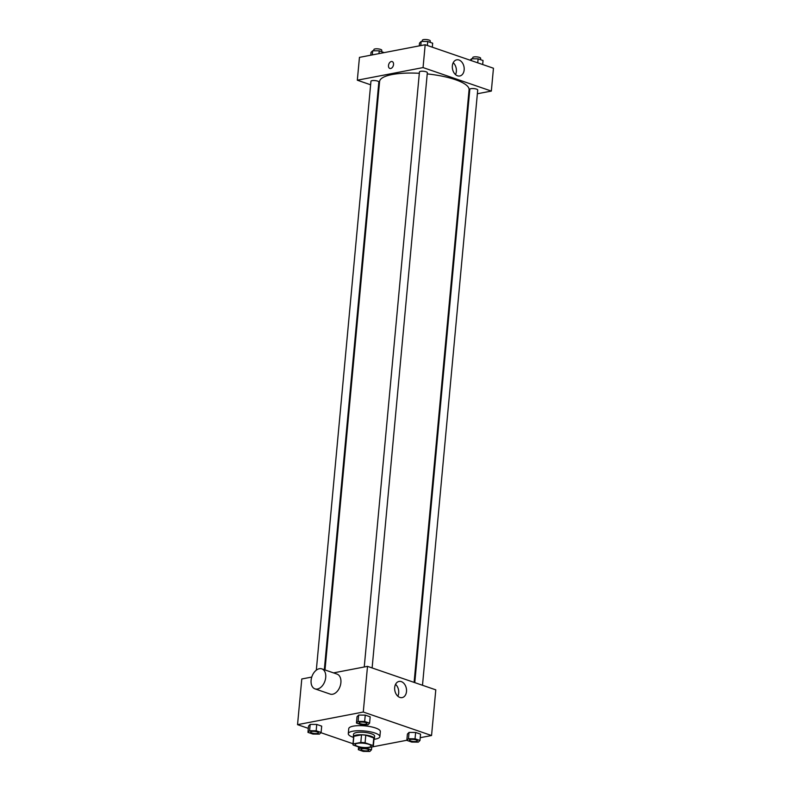 <?xml version="1.0" encoding="UTF-8"?>
<svg xmlns="http://www.w3.org/2000/svg" width="791" height="791" viewBox="0 0 791 791"><rect width="100%" height="100%" fill="white"/><g stroke="black" fill="none" stroke-linecap="round" stroke-linejoin="round"><path stroke-width="1.19" d="M368.824 747.268A7.93 2.106 5.3 0 1 360.093 747.001A7.93 2.106 5.3 0 1 355.238 744.578A7.93 2.106 5.3 0 1 363.336 743.214A7.93 2.106 5.3 0 1 371.028 746.042A7.93 2.106 5.3 0 1 368.824 747.268M373.065 745.547L365.076 742.798A10.234 2.719 5.3 0 0 360.815 742.452L353.132 743.926A10.234 2.719 5.3 0 0 352.944 744.361A10.234 2.719 5.3 0 0 353.211 745.073L361.19 747.821A10.234 2.719 5.3 0 0 365.462 748.167L373.144 746.694A10.234 2.719 5.3 0 0 373.332 746.259A10.234 2.719 5.3 0 0 373.065 745.547L373.767 737.934L365.788 735.185L365.076 742.798M352.944 744.361L353.656 736.757A10.234 2.719 5.3 0 1 353.834 736.312L353.132 743.926M365.788 735.185A10.234 2.719 5.3 0 0 361.517 734.839L353.834 736.312M373.767 737.934A10.234 2.719 5.3 0 1 374.034 738.646L373.332 746.259M373.965 739.348A10.57 2.808 -174.7 0 0 374.37 738.675A10.57 2.808 -174.7 0 0 364.107 734.898A10.57 2.808 -174.7 0 0 353.32 736.718A10.57 2.808 -174.7 0 0 353.587 737.459M353.32 736.718L353.547 734.186A10.57 2.808 5.3 0 1 364.335 732.367A10.57 2.808 5.3 0 1 374.608 736.134L374.37 738.675M361.517 734.839L360.815 742.452M353.547 737.41A15.86 4.212 5.3 0 1 348.287 733.692A15.86 4.212 5.3 0 1 364.463 730.963A15.86 4.212 5.3 0 1 379.868 736.629A15.86 4.212 5.3 0 1 375.458 739.081A15.86 4.212 5.3 0 1 374.014 739.308M348.287 733.692L348.762 728.62A15.86 4.212 5.3 0 1 364.938 725.891A15.86 4.212 5.3 0 1 380.342 731.556L379.868 736.629M321.097 732.486L321.69 726.138L316.756 724.447L310.191 724.388L308.539 726.019L307.956 732.367L312.88 734.058L319.455 734.117L321.097 732.486L316.173 730.785L309.597 730.726L307.956 732.367M369.595 723.162L370.178 716.824L365.254 715.123L358.679 715.064L357.038 716.705L356.444 723.043L361.378 724.744L367.944 724.803L369.595 723.162L364.661 721.471L358.096 721.412L356.444 723.043M420.229 737.696L431.55 735.521L363.277 712.029L297.545 724.655L308.322 728.363M320.889 732.684L353.004 743.738M371.73 747.011L406.831 740.267M419.972 740.495L420.555 734.157L415.631 732.456L409.056 732.397L407.414 734.038L406.821 740.376L411.755 742.077L418.32 742.136L419.972 740.495L415.038 738.804L408.463 738.745L406.821 740.376M311.753 677.066L301.786 678.985L297.545 724.655M431.55 735.521L435.792 689.851L367.508 666.358L333.525 672.884M367.508 666.358L363.277 712.029M406.495 691.552A8.226 5.853 -100.9 0 1 402.144 697.603A8.226 5.853 -100.9 0 1 394.847 690.622A8.226 5.853 -100.9 0 1 399.04 681.437A8.226 5.853 -100.9 0 1 406.495 691.552M321.848 668.87L337.025 674.09A10.57 6.882 109 0 1 340.605 684.512A10.57 6.882 109 0 1 332.645 694.241A10.57 6.882 109 0 1 330.144 694.083L314.976 688.862A10.57 6.882 109 0 1 311.901 676.631A10.57 6.882 109 0 1 321.848 668.87A10.57 6.882 109 0 1 325.427 679.291A10.57 6.882 109 0 1 317.468 689.02A10.57 6.882 109 0 1 314.976 688.862M395.549 684.334A8.226 5.853 -100.9 0 1 398.694 693.054A8.226 5.853 -100.9 0 1 397.833 696.209M325.002 669.957L379.591 81.493A44.929 11.944 5.3 0 1 419.319 73.296M427.219 73.919A44.929 11.944 5.3 0 1 469.073 89.788L414.098 682.386M422.493 685.273L477.715 90.016A3.965 1.058 -174.7 0 0 475.292 88.8A3.965 1.058 -174.7 0 0 470.922 88.671A3.965 1.058 -174.7 0 0 469.814 89.284L414.781 682.623M316.321 670.155L370.949 81.265A3.965 1.058 5.3 0 1 374.993 80.583A3.965 1.058 5.3 0 1 378.849 81.997L324.32 669.72M364.246 666.981L419.448 71.951A3.965 1.058 5.3 0 1 423.492 71.269A3.965 1.058 5.3 0 1 427.338 72.683L372.116 667.94M477.369 93.753L491.34 91.074L423.056 67.581L357.324 80.207L370.623 84.785M378.345 87.435L379.018 87.672M468.549 95.444L469.261 95.316M491.34 91.074L493.455 68.234L425.172 44.741L359.45 57.377L357.324 80.207M425.172 44.741L423.056 67.581M464.159 69.934A8.226 5.853 -100.9 0 1 459.808 75.985A8.226 5.853 -100.9 0 1 452.511 69.015A8.226 5.853 -100.9 0 1 456.704 59.829A8.226 5.853 -100.9 0 1 464.159 69.934M390.695 68.501A3.639 2.363 109 0 1 389.834 68.451A3.639 2.363 109 0 1 388.776 64.239A3.639 2.363 109 0 1 392.198 61.579A3.639 2.363 109 0 1 393.434 65.159A3.639 2.363 109 0 1 390.695 68.501M389.834 68.451A3.639 2.363 109 0 1 388.776 64.239A3.639 2.363 109 0 1 392.198 61.579M453.213 62.726A8.226 5.853 -100.9 0 1 456.358 71.437A8.226 5.853 -100.9 0 1 455.497 74.591M482.678 64.526L483.044 60.521L478.12 58.831L471.545 58.771L470.111 60.205M471.545 58.771L471.377 60.64M478.12 58.831L477.744 62.835M472.652 58.781L472.761 57.565A3.965 1.058 5.3 0 1 476.805 56.883A3.965 1.058 5.3 0 1 480.661 58.297L480.533 59.661M432.301 47.193L432.667 43.198L427.743 41.498L421.168 41.439L419.527 43.08L419.27 45.878M421.168 41.439L420.782 45.591M427.743 41.498L427.367 45.502M422.275 41.448L422.384 40.232A3.965 1.058 5.3 0 1 426.428 39.55A3.965 1.058 5.3 0 1 430.284 40.964L430.156 42.328M384.169 52.621L379.245 50.812L372.68 50.762L371.028 52.394L370.771 55.192M372.68 50.762L372.294 54.905M379.245 50.812L378.988 53.62M373.777 50.772L373.896 49.546A3.965 1.058 5.3 0 1 377.94 48.864A3.965 1.058 5.3 0 1 381.786 50.278L381.658 51.642M409.451 740.069L409.441 740.089A3.965 1.058 5.3 0 1 409.451 740.069A3.965 1.058 5.3 0 1 413.495 739.387A3.965 1.058 5.3 0 1 417.341 740.801A3.965 1.058 5.3 0 1 417.341 740.811A3.965 1.058 5.3 0 1 416.234 741.434A3.965 1.058 5.3 0 1 411.874 741.305A3.965 1.058 5.3 0 1 409.441 740.089A3.965 1.058 5.3 0 1 413.485 739.407A3.965 1.058 5.3 0 1 417.341 740.821L417.341 740.821M420.555 734.157L415.631 732.456L409.056 732.397L408.463 738.745M409.056 732.397L407.414 734.038M415.631 732.456L415.038 738.804M359.074 722.756L359.074 722.737A3.965 1.058 5.3 0 1 359.074 722.737A3.965 1.058 5.3 0 1 363.118 722.054A3.965 1.058 5.3 0 1 366.965 723.468A3.965 1.058 5.3 0 1 366.965 723.478A3.965 1.058 5.3 0 1 365.867 724.101A3.965 1.058 5.3 0 1 361.497 723.973A3.965 1.058 5.3 0 1 359.074 722.756A3.965 1.058 5.3 0 1 363.118 722.074A3.965 1.058 5.3 0 1 366.965 723.488L366.965 723.488M370.178 716.824L365.254 715.123L358.679 715.064L358.096 721.412M358.679 715.064L357.038 716.705M365.254 715.123L364.661 721.471M363.811 748.098L359.974 748.059L358.333 749.7L363.257 751.391L369.832 751.45L371.473 749.809L365.768 748.108M360.953 749.384L360.953 749.413A3.965 1.058 5.3 0 1 360.953 749.384A3.965 1.058 5.3 0 1 364.997 748.701A3.965 1.058 5.3 0 1 368.853 750.125A3.965 1.058 5.3 0 1 368.853 750.135L368.843 750.145A3.965 1.058 5.3 0 1 367.746 750.758A3.965 1.058 5.3 0 1 363.376 750.619A3.965 1.058 5.3 0 1 360.953 749.413A3.965 1.058 5.3 0 1 364.997 748.721A3.965 1.058 5.3 0 1 368.843 750.145M360.034 747.426L359.974 748.059M358.59 746.931L358.333 749.7M371.74 746.961L371.473 749.809M310.576 732.061L310.576 732.08A3.965 1.058 5.3 0 1 310.576 732.061A3.965 1.058 5.3 0 1 314.62 731.378A3.965 1.058 5.3 0 1 318.476 732.792A3.965 1.058 5.3 0 1 318.476 732.802A3.965 1.058 5.3 0 1 317.369 733.425A3.965 1.058 5.3 0 1 312.999 733.287A3.965 1.058 5.3 0 1 310.576 732.08A3.965 1.058 5.3 0 1 314.62 731.398A3.965 1.058 5.3 0 1 318.476 732.812L318.476 732.812M321.69 726.138L316.756 724.447L310.191 724.388L309.597 730.726M310.191 724.388L308.539 726.019M316.756 724.447L316.173 730.785"/></g></svg>
